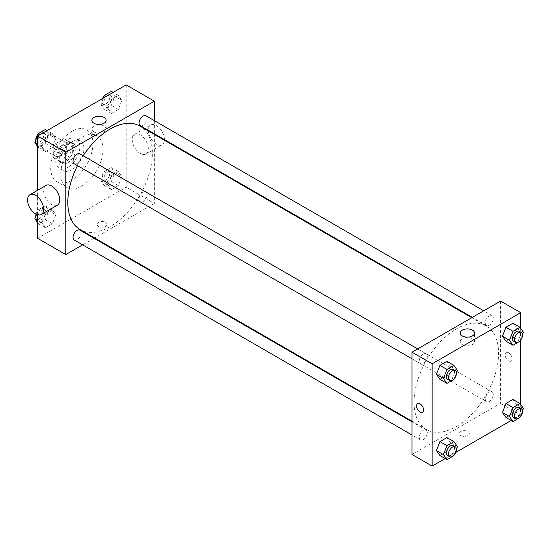 <?xml version="1.0" encoding="UTF-8"?>
<svg xmlns="http://www.w3.org/2000/svg" width="551" height="551" viewBox="0 0 551 551"><rect width="100%" height="100%" fill="white"/><g stroke="black" fill="none" stroke-linecap="round" stroke-linejoin="round"><path stroke-width="0.41" stroke-dasharray="2.75 2.07" d="M35.746 140.243A8.54 4.931 120 0 0 35.601 141.855A8.54 4.931 120 0 0 36.001 144.128M36.945 145.464A8.54 4.931 120 0 0 37.372 145.767A8.54 4.931 120 0 0 45.912 140.836A8.54 4.931 120 0 0 45.912 130.973A8.54 4.931 120 0 0 43.185 130.739M40.099 132.522A8.54 4.931 120 0 0 35.808 139.92M53.716 152.317A8.54 4.931 120 0 0 55.486 156.222A8.54 4.931 120 0 0 64.026 151.291A8.54 4.931 120 0 0 64.026 141.435A8.54 4.931 120 0 0 57.442 143.721A8.54 4.931 120 0 0 53.716 152.317M55.52 143.721L63.992 138.831A11.02 6.364 120 0 1 65.266 139.286A11.02 6.364 120 0 1 66.299 140.161L66.299 149.941A11.02 6.364 120 0 1 63.992 153.936L55.52 158.826A11.02 6.364 120 0 1 54.246 158.371A11.02 6.364 120 0 1 53.213 157.496L53.213 147.716A11.02 6.364 120 0 1 55.52 143.721L61.56 147.207L70.032 142.316L63.992 138.831M63.992 153.936L70.032 157.421L61.56 162.318L55.52 158.826M53.213 157.496L59.253 160.982L59.253 151.201L53.213 147.716M59.253 160.982A11.02 6.364 120 0 0 60.286 161.863A11.02 6.364 120 0 0 61.56 162.318M70.032 157.421A11.02 6.364 120 0 0 72.339 153.433L66.299 149.941M70.032 142.316A11.02 6.364 120 0 1 71.306 142.771A11.02 6.364 120 0 1 72.339 143.646L72.339 153.433M61.56 147.207A11.02 6.364 120 0 0 59.253 151.201M65.796 161.615A11.385 6.571 -60 0 1 60.1 162.173A11.385 6.571 -60 0 1 60.1 149.025A11.385 6.571 -60 0 1 71.485 142.454A11.385 6.571 -60 0 1 73.235 151.58A11.385 6.571 -60 0 1 65.796 161.615M67.807 162.772A11.385 6.571 120 0 0 75.246 152.737A11.385 6.571 120 0 0 73.503 143.618A11.385 6.571 120 0 0 64.729 146.669A11.385 6.571 120 0 0 59.756 158.123A11.385 6.571 120 0 0 62.111 163.337A11.385 6.571 120 0 0 67.807 162.772M72.339 143.646L66.299 140.161M67.807 167.421A17.081 9.863 -60 0 1 59.267 168.269A17.081 9.863 -60 0 1 59.267 148.55A17.081 9.863 -60 0 1 76.348 138.687A17.081 9.863 -60 0 1 78.965 152.372A17.081 9.863 -60 0 1 67.807 167.421M71.837 169.749A17.081 9.863 -60 0 1 63.296 170.59A17.081 9.863 -60 0 1 63.296 150.871A17.081 9.863 -60 0 1 80.37 141.008A17.081 9.863 -60 0 1 82.994 154.693A17.081 9.863 -60 0 1 71.837 169.749M71.837 180.205A29.892 17.26 -60 0 1 56.891 181.685A29.892 17.26 -60 0 1 56.891 147.172A29.892 17.26 -60 0 1 86.776 129.919A29.892 17.26 -60 0 1 91.363 153.867A29.892 17.26 -60 0 1 71.837 180.205M81.899 186.018A29.892 17.26 120 0 0 101.425 159.68A29.892 17.26 120 0 0 96.845 135.725A29.892 17.26 120 0 0 73.806 143.735A29.892 17.26 120 0 0 60.762 173.813A29.892 17.26 120 0 0 66.953 187.498A29.892 17.26 120 0 0 81.899 186.018M121.881 176.644L118.396 185.632L111.419 189.654L107.934 184.695L111.419 175.714L118.396 171.685L121.881 176.644L118.396 185.632L111.419 189.654L107.934 184.695L111.419 175.714L118.396 171.685L121.881 176.644L114.835 172.58L111.35 181.561L104.38 185.591L100.888 180.632L104.38 171.643L111.35 167.621L114.835 172.58M121.881 100.406L118.396 109.394L111.419 113.423L107.934 108.457L111.419 99.476L118.396 95.447L121.881 100.406L118.396 109.394L111.419 113.423L107.934 108.457L111.419 99.476L118.396 95.447L121.881 100.406L114.835 96.342L111.35 105.331L104.38 109.353L100.888 104.394L103.333 98.106M126.179 84.909L126.179 187.182L37.613 238.314M37.613 214.773L37.613 190.302M55.858 214.766L52.373 223.747L45.402 227.777L41.91 222.818L45.402 213.829L52.373 209.8L55.858 214.766L52.373 223.747L45.402 227.777L41.91 222.818L45.402 213.829L52.373 209.8L55.858 214.766L48.812 210.696L45.327 219.684L38.356 223.706L37.613 222.652M55.858 138.528L52.373 147.51L45.402 151.539L41.91 146.58L45.402 137.592L52.373 133.569L55.858 138.528L52.373 147.51L45.402 151.539L41.91 146.58L45.402 137.592L52.373 133.569L55.858 138.528L48.812 134.458L45.327 143.446L38.356 147.468L37.613 146.414M154.363 134.423L154.363 203.45L126.179 187.182M154.363 203.45L94.579 237.963M94.035 238.28L82.643 244.851M98.505 226.399A4.98 2.879 0 0 0 103.932 227.026A4.98 2.879 0 0 0 107.011 224.367A4.98 2.879 0 0 0 102.025 221.488A4.98 2.879 0 0 0 97.045 224.367A4.98 2.879 0 0 0 98.505 226.399A4.98 2.879 0 0 0 103.932 227.026A4.98 2.879 0 0 0 107.011 224.367A4.98 2.879 0 0 0 102.025 221.488A4.98 2.879 0 0 0 97.045 224.367A4.98 2.879 0 0 0 98.505 226.399M80.191 229.65A59.777 34.513 120 0 0 139.968 195.137A59.777 34.513 120 0 0 139.968 126.11M83.173 155.775A59.777 34.513 120 0 0 77.477 165.631M154.363 120.641L154.363 133.79M140.243 125.635A5.696 3.285 120 0 0 145.932 122.35A5.696 3.285 120 0 0 145.932 115.772M139.066 199.262A5.696 3.285 120 0 0 140.243 201.873A5.696 3.285 120 0 0 145.932 198.587A5.696 3.285 120 0 0 145.932 192.01A5.696 3.285 120 0 0 141.545 193.539A5.696 3.285 120 0 0 139.066 199.262M74.22 239.988A5.696 3.285 120 0 0 79.916 236.703A5.696 3.285 120 0 0 79.916 230.125M79.916 153.894A5.696 3.285 -60 0 1 81.093 156.498A5.696 3.285 -60 0 1 78.607 162.228A5.696 3.285 -60 0 1 74.22 163.75M132.219 139.534A11.385 6.571 -120 0 0 137.192 150.988A11.385 6.571 -120 0 0 145.967 154.039A11.385 6.571 -120 0 0 145.967 140.891A11.385 6.571 -120 0 0 134.575 134.32A11.385 6.571 -120 0 0 132.219 139.534M57.4 205.172A11.385 6.571 60 0 1 46.008 198.601A11.385 6.571 60 0 1 46.008 185.453M164.425 139.596A11.385 6.571 -120 0 0 159.48 128.101A11.385 6.571 -120 0 0 150.678 125.022A11.385 6.571 -120 0 0 148.322 130.236A11.385 6.571 -120 0 0 153.295 141.697A11.385 6.571 -120 0 0 162.07 144.741A11.385 6.571 -120 0 0 164.405 140.216M93.959 131.916A7.142 4.119 180 0 1 91.865 129.003A7.142 4.119 180 0 1 99.008 124.877A7.142 4.119 180 0 1 106.143 129.003A7.142 4.119 180 0 1 101.742 132.812A7.142 4.119 180 0 1 93.959 131.916M414.021 402.168A59.777 34.513 120 0 0 426.405 429.539A59.777 34.513 120 0 0 486.182 395.026A59.777 34.513 120 0 0 486.182 325.999A59.777 34.513 120 0 0 440.118 342.013A59.777 34.513 120 0 0 414.021 402.168M427.307 356.38A5.696 3.285 -60 0 1 424.821 362.11A5.696 3.285 -60 0 1 420.434 363.639A5.696 3.285 -60 0 1 420.434 357.062A5.696 3.285 -60 0 1 426.13 353.776A5.696 3.285 -60 0 1 427.307 356.38M485.279 399.151A5.696 3.285 120 0 0 486.457 401.755A5.696 3.285 120 0 0 492.153 398.469A5.696 3.285 120 0 0 492.153 391.899A5.696 3.285 120 0 0 487.766 393.421A5.696 3.285 120 0 0 485.279 399.151M419.256 437.267A5.696 3.285 120 0 0 420.434 439.877A5.696 3.285 120 0 0 426.13 436.585A5.696 3.285 120 0 0 426.13 430.014A5.696 3.285 120 0 0 421.742 431.536A5.696 3.285 120 0 0 419.256 437.267M485.279 322.914A5.696 3.285 120 0 0 486.457 325.517A5.696 3.285 120 0 0 492.153 322.232A5.696 3.285 120 0 0 492.153 315.661A5.696 3.285 120 0 0 487.766 317.183A5.696 3.285 120 0 0 485.279 322.914M500.577 301.066L500.577 403.332L412.01 454.465M520.702 404.586L520.702 414.958L500.577 403.332M520.702 414.958L511.176 420.454M455.829 452.412L445.16 458.57M460.822 435.586A4.98 2.879 0 0 0 466.249 436.206A4.98 2.879 0 0 0 469.328 433.547A4.98 2.879 0 0 0 464.341 430.675A4.98 2.879 0 0 0 459.362 433.547A4.98 2.879 0 0 0 460.822 435.586M516.404 328.182L512.919 323.223L516.404 328.182L512.919 337.171L505.949 341.2L512.919 337.171L516.404 328.182L523.45 332.253M450.381 442.543L446.895 437.577L450.381 442.543L446.895 451.524L439.925 455.553L446.895 451.524L450.381 442.543L457.426 446.606M520.702 328.348L520.702 340.043M516.404 404.42L512.919 399.461L516.404 404.42L512.919 413.408L505.949 417.431L512.919 413.408L516.404 404.42L523.45 408.491M450.381 366.305L446.895 361.346L450.381 366.305L446.895 375.286L439.925 379.315L446.895 375.286L450.381 366.305L457.426 370.368M505.102 354.816A4.98 2.879 -120 0 0 507.278 359.831A4.98 2.879 -120 0 0 511.114 361.16A4.98 2.879 -120 0 0 511.114 355.409A4.98 2.879 -120 0 0 506.135 352.537A4.98 2.879 -120 0 0 505.102 354.816A4.98 2.879 -120 0 0 507.278 359.831A4.98 2.879 -120 0 0 511.114 361.167A4.98 2.879 -120 0 0 511.114 355.409A4.98 2.879 -120 0 0 506.135 352.537A4.98 2.879 -120 0 0 505.102 354.816M417.568 403.669L417.568 403.669A4.98 2.879 60 0 1 421.412 404.999A4.98 2.879 60 0 1 423.581 410.013A4.98 2.879 60 0 1 422.555 412.293L422.548 412.3M462.317 344.589A7.142 4.119 180 0 1 460.223 341.668A7.142 4.119 180 0 1 467.365 337.549A7.142 4.119 180 0 1 474.501 341.668A7.142 4.119 180 0 1 470.093 345.477A7.142 4.119 180 0 1 462.317 344.589M460.822 435.579A4.98 2.879 0 0 0 466.249 436.206A4.98 2.879 0 0 0 469.328 433.547A4.98 2.879 0 0 0 464.341 430.668A4.98 2.879 0 0 0 459.362 433.547A4.98 2.879 0 0 0 460.822 435.579M456.476 372.82L454.155 378.806M447.612 379.329A5.696 3.285 120 0 0 453.301 376.037A5.696 3.285 120 0 0 453.301 369.466M453.941 379.357L446.895 375.286M522.5 334.705L520.178 340.683M513.628 341.207A5.696 3.285 120 0 0 519.324 337.921A5.696 3.285 120 0 0 519.324 331.351M519.965 341.241L512.919 337.171M456.476 449.058L454.155 455.043M447.612 455.56A5.696 3.285 120 0 0 453.301 452.275A5.696 3.285 120 0 0 453.301 445.704M453.941 455.594L446.895 451.524M522.5 410.943L520.178 416.921M513.628 417.444A5.696 3.285 120 0 0 519.324 414.159A5.696 3.285 120 0 0 519.324 407.582M519.965 417.472L512.919 413.408M45.327 129.499L48.812 134.458M37.812 140.808A5.696 3.285 120 0 0 38.997 143.418A5.696 3.285 120 0 0 44.686 140.126A5.696 3.285 120 0 0 44.686 133.556A5.696 3.285 120 0 0 40.299 135.078A5.696 3.285 120 0 0 37.812 140.808M52.373 147.51L45.327 143.446M45.402 151.539L38.356 147.468M41.91 146.58L37.613 144.093M45.402 137.592L40.168 134.568M52.373 133.569L47.138 130.546M35.822 140.057A5.696 3.285 120 0 0 36.979 142.254A5.696 3.285 120 0 0 42.675 138.969A5.696 3.285 120 0 0 42.675 132.392A5.696 3.285 120 0 0 38.143 134.079M111.35 91.383L114.835 96.342M103.836 102.693A5.696 3.285 120 0 0 105.014 105.296A5.696 3.285 120 0 0 110.71 102.011A5.696 3.285 120 0 0 110.71 95.44A5.696 3.285 120 0 0 106.322 96.962A5.696 3.285 120 0 0 103.836 102.693M118.396 109.394L111.35 105.331M111.419 113.423L104.38 109.353M107.934 108.457L100.888 104.394M111.419 99.476L106.191 96.453M118.396 95.447L113.162 92.43M102.486 98.588A5.696 3.285 120 0 0 101.825 101.529A5.696 3.285 120 0 0 103.003 104.139A5.696 3.285 120 0 0 108.699 100.847A5.696 3.285 120 0 0 108.699 94.276A5.696 3.285 120 0 0 104.167 95.957M36.559 214.394L38.356 209.759L45.327 205.737L48.812 210.696M37.812 217.046A5.696 3.285 120 0 0 38.997 219.649A5.696 3.285 120 0 0 44.686 216.364A5.696 3.285 120 0 0 44.686 209.793A5.696 3.285 120 0 0 40.299 211.315A5.696 3.285 120 0 0 37.812 217.046M52.373 223.747L45.327 219.684M45.402 227.777L38.356 223.706M41.91 222.818L37.613 220.331M45.402 213.829L38.356 209.759M52.373 209.8L45.327 205.737M35.822 216.295A5.696 3.285 120 0 0 36.979 218.492A5.696 3.285 120 0 0 42.675 215.2A5.696 3.285 120 0 0 42.675 208.629A5.696 3.285 120 0 0 36.049 214.153M103.836 178.93A5.696 3.285 120 0 0 105.014 181.534A5.696 3.285 120 0 0 110.71 178.249A5.696 3.285 120 0 0 110.71 171.671A5.696 3.285 120 0 0 106.322 173.2A5.696 3.285 120 0 0 103.836 178.93M118.396 185.632L111.35 181.561M111.419 189.654L104.38 185.591M107.934 184.695L100.888 180.632M111.419 175.714L104.38 171.643M118.396 171.685L111.35 167.621M101.825 177.766A5.696 3.285 120 0 0 103.003 180.37A5.696 3.285 120 0 0 108.699 177.085A5.696 3.285 120 0 0 108.699 170.514A5.696 3.285 120 0 0 104.311 172.036A5.696 3.285 120 0 0 101.825 177.766M37.372 145.767L55.486 156.222M45.912 130.973L64.026 141.435M73.503 143.618L71.485 142.454M62.111 163.337L60.1 162.173M71.306 142.771L65.266 139.286M60.286 161.863L54.246 158.371M80.37 141.008L76.348 138.687M63.296 170.59L59.267 168.269M96.845 135.725L86.776 129.919M66.953 187.498L56.891 181.685M145.967 154.039L162.07 144.741M134.575 134.32L150.678 125.022M106.143 129.003L106.143 120.359M91.865 129.003L91.865 120.359M486.182 325.999L471.787 317.686M426.405 429.539L412.01 421.226M412.01 358.777L420.434 363.639M417.699 348.914L426.13 353.776M492.153 391.899L145.932 192.01M486.457 401.755L140.243 201.873M426.13 430.014L412.01 421.859M420.434 439.877L412.01 435.008M492.153 315.661L483.723 310.792M486.457 325.517L472.338 317.369M474.501 341.668L474.501 333.024M460.223 341.668L460.223 333.024M44.686 133.556L42.675 132.392M38.997 143.418L36.979 142.254M110.71 95.44L108.699 94.276M105.014 105.296L103.003 104.139M44.686 209.793L42.675 208.629M38.997 219.649L36.979 218.492M110.71 171.671L108.699 170.514M105.014 181.534L103.003 180.37"/><path stroke-width="0.83" d="M36.001 144.128A8.54 4.931 120 0 0 36.945 145.464M43.185 130.739A8.54 4.931 120 0 0 40.099 132.522M82.643 244.851L65.796 254.583L37.613 238.314L37.613 214.773M37.613 190.302L37.613 136.042L126.179 84.909L154.363 101.184L154.363 120.641M94.579 237.963L94.035 238.28M77.477 165.631A59.777 34.513 120 0 0 67.807 202.286A59.777 34.513 120 0 0 80.191 229.65L412.01 421.226M471.787 317.686L139.968 126.11A59.777 34.513 120 0 0 83.173 155.775M154.363 133.79L154.363 134.423M65.796 254.583L65.796 152.317L154.363 101.184M483.723 310.792L145.932 115.772A5.696 3.285 120 0 0 141.545 117.301A5.696 3.285 120 0 0 139.066 123.031A5.696 3.285 120 0 0 140.243 125.635L472.338 317.369M412.01 421.859L79.916 230.125A5.696 3.285 120 0 0 75.528 231.654A5.696 3.285 120 0 0 73.042 237.385A5.696 3.285 120 0 0 74.22 239.988L412.01 435.008M412.01 358.777L74.22 163.75A5.696 3.285 -60 0 1 74.22 157.18A5.696 3.285 -60 0 1 79.916 153.894L417.699 348.914M65.796 152.317L37.613 136.042M93.959 123.272A7.142 4.119 180 0 1 91.865 120.359A7.142 4.119 180 0 1 99.008 116.233A7.142 4.119 180 0 1 106.143 120.359A7.142 4.119 180 0 1 101.742 124.161A7.142 4.119 180 0 1 93.959 123.272M29.906 194.751L46.008 185.453A11.385 6.571 60 0 1 54.783 188.504A11.385 6.571 60 0 1 59.756 199.965A11.385 6.571 60 0 1 57.4 205.172L41.297 214.47A11.385 6.571 60 0 1 29.906 207.899A11.385 6.571 60 0 1 29.906 194.751A11.385 6.571 60 0 1 38.68 197.802A11.385 6.571 60 0 1 43.653 209.256A11.385 6.571 60 0 1 41.297 214.47M164.405 140.216A11.385 6.571 -120 0 0 164.425 139.596M445.16 458.57L432.136 466.091L412.01 454.465L412.01 352.199L500.577 301.066L520.702 312.686L520.702 328.348M511.176 420.454L455.829 452.412M505.949 341.2L502.457 336.234L505.949 327.253L512.919 323.223L505.949 327.253L502.457 336.234L505.949 341.2L512.988 345.263L509.503 340.304L512.988 331.316L519.965 327.294L523.45 332.253L522.5 334.705M439.925 455.553L436.44 450.594L439.925 441.606L446.895 437.577L439.925 441.606L436.44 450.594L439.925 455.553L446.971 459.617L443.479 454.658L446.971 445.669L453.941 441.647L457.426 446.606L456.476 449.058M520.702 340.043L520.702 404.586M432.136 466.091L432.136 363.818L520.702 312.686M505.949 417.431L502.457 412.472L505.949 403.49L512.919 399.461L505.949 403.49L502.457 412.472L505.949 417.431L512.988 421.501L509.503 416.542L512.988 407.554L519.965 403.532L523.45 408.491L522.5 410.943M439.925 379.315L436.44 374.356L439.925 365.368L446.895 361.346L439.925 365.368L436.44 374.356L439.925 379.315L446.971 383.379L443.479 378.42L446.971 369.439L453.941 365.409L457.426 370.368L456.476 372.82M432.136 363.818L412.01 352.199M462.317 335.938A7.142 4.119 180 0 1 460.223 333.024A7.142 4.119 180 0 1 467.365 328.906A7.142 4.119 180 0 1 474.501 333.024A7.142 4.119 180 0 1 470.093 336.833A7.142 4.119 180 0 1 462.317 335.938M423.581 410.013A4.98 2.879 60 0 1 422.548 412.3A4.98 2.879 60 0 1 417.568 409.421A4.98 2.879 60 0 1 417.568 403.669A4.98 2.879 60 0 1 421.412 405.006A4.98 2.879 60 0 1 423.581 410.013M422.555 412.293A4.98 2.879 60 0 1 417.568 409.421A4.98 2.879 60 0 1 417.568 403.669M454.155 378.806L453.941 379.357L446.971 383.379M455.312 370.63L453.301 369.466A5.696 3.285 120 0 0 448.913 370.988A5.696 3.285 120 0 0 446.427 376.719A5.696 3.285 120 0 0 447.612 379.329L449.623 380.486A5.696 3.285 120 0 0 455.312 377.201A5.696 3.285 120 0 0 455.312 370.63A5.696 3.285 120 0 0 450.925 372.152A5.696 3.285 120 0 0 448.445 377.883A5.696 3.285 120 0 0 449.623 380.486M443.479 378.42L436.44 374.356M446.971 369.439L439.925 365.368M453.941 365.409L446.895 361.346M520.178 340.683L519.965 341.241L512.988 345.263M521.336 332.508L519.324 331.351A5.696 3.285 120 0 0 514.937 332.873A5.696 3.285 120 0 0 512.451 338.603A5.696 3.285 120 0 0 513.628 341.207L515.646 342.371A5.696 3.285 120 0 0 521.336 339.085A5.696 3.285 120 0 0 521.336 332.508A5.696 3.285 120 0 0 516.948 334.037A5.696 3.285 120 0 0 514.462 339.767A5.696 3.285 120 0 0 515.646 342.371M509.503 340.304L502.457 336.234M512.988 331.316L505.949 327.253M519.965 327.294L512.919 323.223M454.155 455.043L453.941 455.594L446.971 459.617M455.312 446.861L453.301 445.704A5.696 3.285 120 0 0 448.913 447.226A5.696 3.285 120 0 0 446.427 452.956A5.696 3.285 120 0 0 447.612 455.56L449.623 456.724A5.696 3.285 120 0 0 455.312 453.439A5.696 3.285 120 0 0 455.312 446.861A5.696 3.285 120 0 0 450.925 448.39A5.696 3.285 120 0 0 448.445 454.12A5.696 3.285 120 0 0 449.623 456.724M443.479 454.658L436.44 450.594M446.971 445.669L439.925 441.606M453.941 441.647L446.895 437.577M520.178 416.921L519.965 417.472L512.988 421.501M521.336 408.746L519.324 407.582A5.696 3.285 120 0 0 514.937 409.111A5.696 3.285 120 0 0 512.451 414.841A5.696 3.285 120 0 0 513.628 417.444L515.646 418.608A5.696 3.285 120 0 0 521.336 415.323A5.696 3.285 120 0 0 521.336 408.746A5.696 3.285 120 0 0 516.948 410.275A5.696 3.285 120 0 0 514.462 415.998A5.696 3.285 120 0 0 515.646 418.608M509.503 416.542L502.457 412.472M512.988 407.554L505.949 403.49M519.965 403.532L512.919 399.461M37.613 146.414L34.871 142.509L38.356 133.528L45.327 129.499L47.138 130.546M37.613 144.093L34.871 142.509M40.168 134.568L38.356 133.528M38.143 134.079A5.696 3.285 120 0 0 35.801 139.644A5.696 3.285 120 0 0 35.822 140.057M103.333 98.106L104.38 95.406L111.35 91.383L113.162 92.43M106.191 96.453L104.38 95.406M104.167 95.957A5.696 3.285 120 0 0 102.486 98.588M37.613 222.652L34.871 218.747L36.559 214.394M37.613 220.331L34.871 218.747M36.049 214.153A5.696 3.285 120 0 0 35.801 215.882A5.696 3.285 120 0 0 35.822 216.295"/></g></svg>
